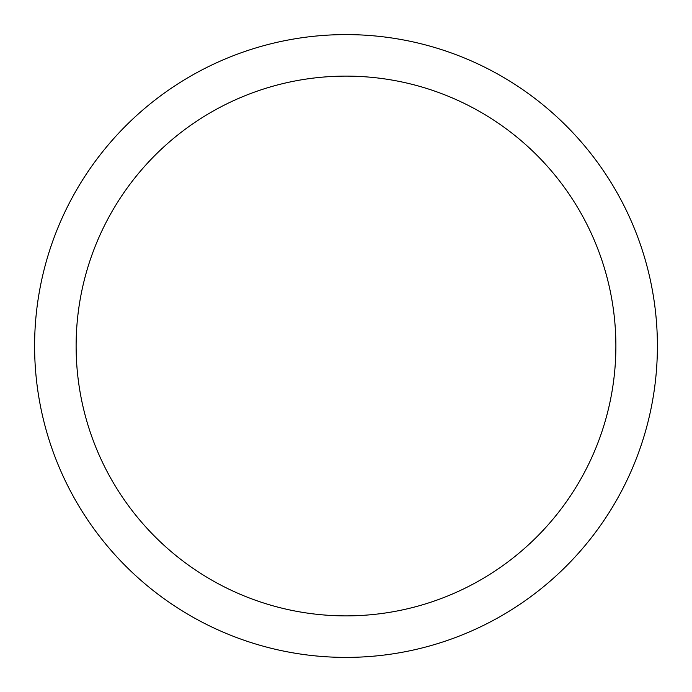 <?xml version="1.0" encoding="UTF-8"?>
<svg xmlns="http://www.w3.org/2000/svg" width="692" height="692" viewBox="0 0 692 692"><rect width="100%" height="100%" fill="white"/><g stroke="black" fill="none" stroke-linecap="round" stroke-linejoin="round"><path stroke-width="1.04" d="M346 34.6A311.4 311.4 0 0 1 657.4 346A311.4 311.4 0 0 1 346 657.4A311.4 311.4 0 0 1 34.6 346A311.4 311.4 0 0 1 346 34.6M346 76.12A269.88 269.88 0 0 1 615.88 346A269.88 269.88 0 0 1 346 615.88A269.88 269.88 0 0 1 76.12 346A269.88 269.88 0 0 1 346 76.12"/></g></svg>
